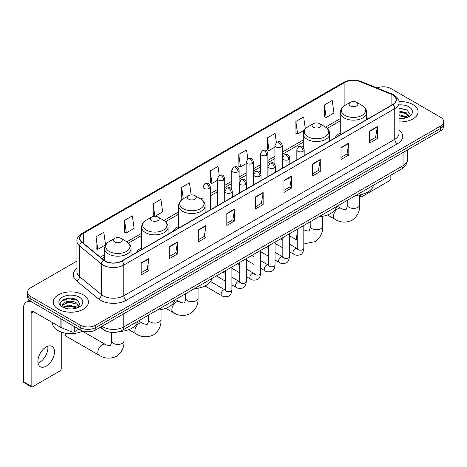 <?xml version="1.0" encoding="UTF-8"?>
<svg xmlns="http://www.w3.org/2000/svg" width="467" height="467" viewBox="0 0 467 467"><rect width="100%" height="100%" fill="white"/><g stroke="black" fill="none" stroke-linecap="round" stroke-linejoin="round"><path stroke-width="0.7" d="M141.618 247.714A19.451 11.231 0 0 0 136.276 252.583M178.627 226.343A19.451 11.231 0 0 0 173.286 231.212M340.268 133.025A19.451 11.231 0 0 0 334.927 137.893M110.323 332.265A11.01 6.357 180 0 1 103.353 329.667L100.405 327.233M76.921 261.076L30.875 287.66A11.01 6.357 0 0 0 27.652 292.155L27.652 296.954A11.01 6.357 0 0 0 30.875 301.448L80.19 329.918A11.01 6.357 0 0 0 95.758 329.918L440.428 130.929A11.01 6.357 0 0 0 443.65 126.429L443.65 124.035A11.01 6.357 0 0 1 440.428 128.53A11.01 6.357 0 0 0 443.65 124.035L443.65 121.636A11.01 6.357 0 0 0 440.428 117.141L391.113 88.672A11.01 6.357 0 0 0 377.032 87.954M27.652 292.155A11.01 6.357 0 0 0 30.875 296.65L80.19 325.12A11.01 6.357 0 0 0 95.758 325.12L95.758 327.519L440.428 128.53L95.758 327.519A11.01 6.357 0 0 1 80.19 327.519A11.01 6.357 0 0 0 95.758 327.519L95.758 329.918M30.875 296.65L30.875 299.049L80.19 327.519L30.875 299.049A11.01 6.357 0 0 1 27.652 294.554A11.01 6.357 0 0 0 30.875 299.049L30.875 301.448M412.916 104.555A17.618 10.169 0 0 0 398.976 101.613A17.618 10.169 0 0 1 412.916 104.555A17.618 10.169 0 0 1 418.076 111.747A17.618 10.169 0 0 0 412.916 104.555M83.301 294.852A17.618 10.169 0 0 0 64.102 292.651A17.618 10.169 0 0 0 53.226 302.044A17.618 10.169 0 0 0 58.387 309.236A17.618 10.169 0 0 0 77.586 311.442A17.618 10.169 0 0 0 88.461 302.044A17.618 10.169 0 0 0 83.301 294.852A17.618 10.169 0 0 0 64.102 292.651A17.618 10.169 0 0 0 53.226 302.044A17.618 10.169 0 0 0 58.387 309.236A17.618 10.169 0 0 0 77.586 311.442A17.618 10.169 0 0 0 88.461 302.044A17.618 10.169 0 0 0 83.301 294.852M392.671 94.964A11.745 6.783 180 0 1 396.109 99.757A11.745 6.783 180 0 1 392.671 104.555L121.712 260.989A11.745 6.783 180 0 1 103.791 260.084L81.982 242.104A11.745 6.783 180 0 1 79.857 238.217A11.745 6.783 180 0 1 83.301 233.418L344.92 82.373A11.745 6.783 180 0 1 359.964 81.614L391.101 94.206A11.745 6.783 180 0 1 392.671 94.964M392.875 94.842A12.037 6.952 0 0 0 391.27 94.065L360.127 81.474A12.037 6.952 0 0 0 344.71 82.256L83.091 233.302A12.037 6.952 0 0 0 81.743 242.204L103.546 260.183A12.037 6.952 0 0 0 121.922 261.111L392.875 104.672A12.037 6.952 0 0 0 392.875 94.842M141.18 262.909L141.18 274.894L148.967 270.399L148.967 258.414L141.18 262.909M141.18 272.769L147.175 269.307L148.932 258.811A2.936 1.693 -120 0 0 148.967 258.414M147.123 269.336L148.967 270.399M169.731 246.424L169.731 258.414L177.513 253.92L177.513 241.929L169.731 246.424M169.731 256.284L175.726 252.822L177.483 242.326A2.936 1.693 -120 0 0 177.513 241.929M175.674 252.851L177.513 253.92M198.277 229.945L198.277 241.929L206.064 237.434L206.064 225.444L198.277 229.945M198.277 239.804L204.272 236.343L206.035 225.847A2.936 1.693 -120 0 0 206.064 225.444M204.219 236.372L206.064 237.434M226.828 213.46L226.828 225.444L234.615 220.949L234.615 208.965L226.828 213.46M226.828 223.319L232.823 219.858L234.58 209.362A2.936 1.693 -120 0 0 234.615 208.965M232.77 219.887L234.615 220.949M369.572 131.046L369.572 143.036L377.359 138.541L377.359 126.551L369.572 131.046M369.572 140.906L375.567 137.444L377.324 126.948A2.936 1.693 -120 0 0 377.359 126.551M375.515 137.473L377.359 138.541M341.021 147.531L341.021 159.516L348.808 155.021L348.808 143.036L341.021 147.531M341.021 157.391L347.022 153.929L348.779 143.433A2.936 1.693 -120 0 0 348.808 143.036M346.969 153.958L348.808 155.021M312.476 164.01L312.476 176.001L320.257 171.506L320.257 159.516L312.476 164.01M312.476 173.87L318.471 170.408L320.228 159.912A2.936 1.693 -120 0 0 320.257 159.516M318.418 170.443L320.257 171.506M283.924 180.495L283.924 192.48L291.712 187.985L291.712 176.001L283.924 180.495M283.924 190.355L289.919 186.893L291.677 176.398A2.936 1.693 -120 0 0 291.712 176.001M289.867 186.923L291.712 187.985M255.373 196.975L255.373 208.965L263.16 204.47L263.16 192.48L255.373 196.975M255.373 206.84L261.374 203.373L263.131 192.883A2.936 1.693 -120 0 0 263.16 192.48M261.322 203.408L263.16 204.47M399.046 121.887A17.618 10.169 0 0 0 418.076 111.747A17.618 10.169 0 0 1 399.046 121.887M95.758 325.12L440.428 126.131A11.01 6.357 0 0 0 443.65 121.636M155.114 216.256L162.662 211.901L160.905 199.374L153.118 203.869L153.246 215.783M124.566 220.354L126.329 232.875L134.111 228.381L132.354 215.859L124.566 220.354L124.695 232.268M96.021 236.833L97.778 249.36L105.565 244.866L103.808 232.338L96.021 236.833L96.144 248.748M247.814 158.932L246.553 149.925L238.765 154.419L238.888 166.34M276.365 142.47L275.098 133.445L267.317 137.94L267.439 149.854M305.319 128.863L303.649 116.96L295.862 121.455L295.99 133.369M324.413 104.976L326.17 117.497L333.958 113.002L332.2 100.481L324.413 104.976L324.536 116.89M191.143 194.914L189.456 182.889L181.669 187.39L181.791 199.304M219.262 175.405L218.001 166.41L210.214 170.904L210.343 182.819M210.214 170.904L211.971 183.432L217.394 180.297M211.971 183.432L210.214 182.772M238.765 154.419L240.523 166.947L246.15 163.695M240.523 166.947L238.765 166.293M267.317 137.94L269.074 150.462L274.905 147.093M269.074 150.462L267.317 149.808M295.862 121.455L297.619 133.982L304.391 130.071M297.619 133.982L295.862 133.323M326.17 117.497L324.413 116.843M182.218 199.462L181.669 199.257M181.669 187.39L183.268 198.779M154.507 216.256L153.118 215.736M153.118 203.869L154.857 216.25M126.329 232.875L124.566 232.222M97.778 249.36L96.021 248.701M399.046 118.53L401.235 118.641M399.046 114.724L406.319 116.639L407.288 117.415M399.046 115.676L406.494 117.713M399.046 110.918L406.319 112.833L408.707 116.125M399.046 111.87L406.319 113.785L408.514 116.371M399.046 118.606A11.967 6.906 0 0 0 408.917 116.633A11.967 6.906 0 0 0 408.917 106.861A11.967 6.906 0 0 0 399.046 104.888M407.574 117.299L409.448 113.621L407.078 110.049L399.046 107.906M399.046 108.28L406.915 109.938M399.046 112.086L404.27 112.734M399.046 115.892L404.27 116.54M359.718 195.218L360.746 195.807A1.833 1.062 120 0 0 361.125 196.648A1.833 1.062 120 0 0 362.048 196.56L389.554 180.676A1.833 1.062 120 0 0 390.856 178.429L390.856 175.218M360.746 195.807L360.746 194.692M340.268 134.811L340.268 112.541A13.216 7.63 0 0 0 344.138 117.935A13.216 7.63 0 0 0 358.539 119.587A13.216 7.63 0 0 0 366.694 112.541C366.595 109.599 365.054 107.241 362.065 105.466L356.595 102.308A4.407 2.545 0 0 0 350.367 102.308A4.407 2.545 0 0 0 350.367 105.904A4.407 2.545 0 0 0 356.595 105.904A4.407 2.545 0 0 0 356.595 102.308L362.065 105.466A12.136 7.011 0 0 1 362.065 115.372A12.136 7.011 0 0 1 344.897 115.372A12.136 7.011 0 0 1 344.897 105.466L344.92 82.373M355.907 195.393A20.186 11.657 0 0 0 373.518 185.224M313.357 127.269A4.407 2.545 0 0 0 319.586 127.269A4.407 2.545 0 0 0 319.586 123.673L325.055 126.831A12.136 7.011 0 0 1 325.055 136.743A12.136 7.011 0 0 1 307.887 136.743A12.136 7.011 0 0 1 307.887 126.831C304.898 128.606 303.357 130.964 303.258 133.906A13.216 7.63 0 0 0 307.128 139.3A13.216 7.63 0 0 0 321.529 140.952A13.216 7.63 0 0 0 329.684 133.906C329.585 130.964 328.044 128.606 325.055 126.831L319.586 123.673A4.407 2.545 0 0 0 313.357 123.673A4.407 2.545 0 0 0 313.357 127.269M318.897 216.758A20.186 11.657 0 0 0 336.509 206.589M188.726 199.222A4.407 2.545 0 0 0 194.955 199.222A4.407 2.545 0 0 0 194.955 195.626L200.425 198.784A12.136 7.011 0 0 1 200.425 208.696A12.136 7.011 0 0 1 183.257 208.696A12.136 7.011 0 0 1 183.257 198.784C180.268 200.559 178.727 202.917 178.627 205.859A13.216 7.63 0 0 0 182.498 211.253A13.216 7.63 0 0 0 196.899 212.905A13.216 7.63 0 0 0 205.054 205.859C204.955 202.917 203.414 200.559 200.425 198.784L194.955 195.626A4.407 2.545 0 0 0 188.726 195.626A4.407 2.545 0 0 0 188.726 199.222M194.266 288.711A20.186 11.657 0 0 0 211.884 278.542M151.717 220.593A4.407 2.545 0 0 0 157.945 220.593A4.407 2.545 0 0 0 157.945 216.997L163.415 220.155A12.136 7.011 0 0 1 163.415 230.062A12.136 7.011 0 0 1 146.247 230.062A12.136 7.011 0 0 1 146.247 220.155C143.258 221.93 141.717 224.288 141.618 227.225A13.216 7.63 0 0 0 145.488 232.624A13.216 7.63 0 0 0 159.889 234.276A13.216 7.63 0 0 0 168.044 227.225C167.945 224.288 166.404 221.93 163.415 220.155L157.945 216.997A4.407 2.545 0 0 0 151.717 216.997A4.407 2.545 0 0 0 151.717 220.593M157.256 310.082A20.186 11.657 0 0 0 174.874 299.913M65.135 333.514L65.135 333.094A6.24 3.602 120 0 0 65.135 333.514A6.24 3.602 120 0 0 66.425 336.368L99.127 355.253A6.24 3.602 -60 0 1 98.175 350.25A6.24 3.602 -60 0 1 102.25 344.751A6.24 3.602 -60 0 1 105.367 344.442C106.079 345.294 110.807 346.152 110.142 345.533C110.34 346.421 111.963 341.897 111.584 340.857A6.24 3.602 180 0 0 113.411 343.403A6.24 3.602 180 0 0 122.231 343.403A6.24 3.602 180 0 0 124.059 340.857C124.327 347.314 121.764 352.474 116.382 356.339C110.34 359.076 104.59 358.709 99.127 355.253M114.707 241.959A4.407 2.545 0 0 0 120.935 241.959A4.407 2.545 0 0 0 120.935 238.363L126.405 241.521A12.136 7.011 0 0 1 126.405 251.433A12.136 7.011 0 0 1 109.237 251.433A12.136 7.011 0 0 1 109.237 241.521C106.248 243.295 104.707 245.654 104.608 248.596A13.216 7.63 0 0 0 108.478 253.99A13.216 7.63 0 0 0 122.879 255.642A13.216 7.63 0 0 0 131.034 248.596C130.935 245.654 129.394 243.295 126.405 241.521L120.935 238.363A4.407 2.545 0 0 0 114.707 238.363A4.407 2.545 0 0 0 114.707 241.959M119.616 331.488A20.186 11.657 0 0 0 137.864 321.278M47.757 346.234A11.745 6.783 -60 0 1 39.602 362.345A11.745 6.783 -60 0 1 38.031 363.081M46.186 366.151A11.745 6.783 120 0 0 53.863 355.801A11.745 6.783 120 0 0 52.065 346.386A11.745 6.783 120 0 0 46.186 346.969A11.745 6.783 120 0 0 38.516 357.319A11.745 6.783 120 0 0 40.314 366.729A11.745 6.783 120 0 0 46.186 366.151M74.282 326.509L74.282 331.827L78.888 329.165M31.423 301.764A14.681 8.476 -120 0 0 26.391 302.067A14.681 8.476 -120 0 0 23.35 308.792L23.35 381.615L31.137 386.11L31.137 313.287A3.672 2.119 60 0 1 31.896 311.606A3.672 2.119 60 0 1 33.729 311.787L60.868 327.455L60.868 318.763M31.137 386.11A1.833 1.062 120 0 0 31.517 386.95L23.729 382.455A1.833 1.062 -60 0 1 23.35 381.615M31.517 386.95A1.833 1.062 120 0 0 32.433 386.857L59.945 370.973A1.833 1.062 120 0 0 61.241 368.726L61.241 332.055M74.282 331.827A1.833 1.062 180 0 1 71.936 331.944L61.113 327.571A1.833 1.062 180 0 1 60.868 327.455M52.491 322.615L52.491 323.024A18.353 10.595 0 0 0 57.867 330.519A18.353 10.595 0 0 0 82.84 331.045M68.853 308.856L71.62 308.938M63.354 307.105L68.696 305.062L76.711 306.936L77.68 307.718M63.851 307.613L68.696 306.013L76.886 308.01M63.442 307.473L62.584 305.465A8.295 4.787 0 0 0 63.921 307.683M79.092 306.422L76.711 303.13C71.731 299.417 61.486 301.711 62.584 305.465L62.549 305.097M62.601 305.581L62.835 304.963L68.696 302.207L76.711 304.081L78.905 306.673M77.966 307.601L79.839 303.918L77.469 300.345C69.075 294.309 54.154 302.26 62.771 307.14L63.197 307.397M79.308 297.164A11.967 6.906 0 0 0 62.385 297.164A11.967 6.906 0 0 0 62.385 306.93A11.967 6.906 0 0 0 79.308 306.93A11.967 6.906 0 0 0 79.308 297.164M61.019 301.548L68.048 298.664L77.306 300.234M65.409 302.949L68.048 302.47L74.656 303.036M65.409 306.755L68.048 306.276L74.656 306.842M102.04 326.293A14.681 8.476 0 0 0 103.026 326.918A14.681 8.476 0 0 0 123.79 326.918L403.05 165.692A14.681 8.476 0 0 0 407.352 159.696C407.457 163.339 405.519 166.456 401.532 169.048L122.272 330.28A7.344 4.238 60 0 0 123.79 326.918L123.79 313.736M403.05 152.505L403.05 165.692A7.344 4.238 60 0 1 401.532 169.048M101.444 326.631A7.344 4.909 129.5 0 0 102.728 329.019L100.498 327.18M440.428 130.929L440.428 126.131M80.19 329.918L80.19 325.12M399.046 129.966A18.353 10.595 180 0 1 397.341 143.813L126.388 300.246A3.672 2.119 60 0 1 123.79 295.751L394.749 139.318A14.681 8.476 0 0 0 399.046 133.323L399.046 102.635A14.681 8.476 180 0 1 394.749 108.63A3.672 2.119 -120 0 0 392.875 104.672M126.388 300.246A18.353 10.595 180 0 1 100.434 300.246A18.353 10.595 180 0 1 98.374 298.833L76.57 280.854A18.353 10.595 180 0 1 76.921 268.42M103.026 295.751A14.681 8.476 0 0 0 123.79 295.751L123.79 265.063A14.681 8.476 180 0 1 101.38 263.931L79.577 245.951A14.681 8.476 180 0 1 76.921 241.095L76.921 271.782A14.681 8.476 0 0 0 79.577 276.645L101.38 294.619A14.681 8.476 0 0 0 103.026 295.751M399.046 102.635C399.536 100.341 397.849 97.784 393.985 94.964L392.058 94.025A3.672 1.716 112 0 0 391.27 94.065M392.058 94.025L360.915 81.439C354.838 79.285 349.065 79.6 343.601 82.373A3.672 2.119 60 0 1 344.71 82.256M83.091 233.302A3.672 2.119 -120 0 0 81.982 233.418C78.17 236.156 76.489 238.713 76.921 241.095M81.743 242.204A3.672 2.458 129.5 0 0 79.577 245.951L79.577 276.645A3.672 2.458 -50.5 0 1 76.57 280.854M360.915 81.439A3.672 1.716 112 0 0 360.127 81.474M103.546 260.183A3.672 2.458 129.5 0 0 101.38 263.931L101.38 294.619A3.672 2.458 -50.5 0 1 98.374 298.833M121.922 261.111A3.672 2.119 60 0 1 123.79 265.063L394.749 108.63L394.749 139.318A3.672 2.119 60 0 0 397.341 143.813M83.301 233.418L83.301 243.19M391.101 94.206L391.101 105.46M359.964 81.614L359.964 104.252M368.375 118.583L366.694 117.9M340.268 118.624L325.54 127.129M303.258 139.995L282.249 152.125M274.905 156.363L267.871 160.426M260.528 164.664L253.493 168.727M246.15 172.965L239.116 177.028M231.772 181.266L224.738 185.329M217.394 189.567L210.354 193.63M203.017 197.868L200.909 199.082M178.627 211.948L163.899 220.447M141.618 233.313L126.89 241.818M104.608 254.684L100.271 257.183M255.373 197.354L263.131 192.883M283.924 180.875L291.677 176.398M312.476 164.39L320.228 159.912M341.021 147.911L348.779 143.433M369.572 131.425L377.324 126.948M226.828 213.839L234.58 209.362M198.277 230.324L206.035 225.847M169.731 246.804L177.483 242.326M141.18 263.289L148.932 258.811M359.718 194.908L359.718 204.797A6.24 3.602 180 0 1 357.891 207.348A6.24 3.602 180 0 1 349.071 207.348A6.24 3.602 180 0 1 347.238 204.797C347.617 205.842 346 210.366 345.802 209.479C346.467 210.092 341.739 209.234 341.027 208.387L337.215 206.186M359.718 204.797C359.987 211.259 357.424 216.419 352.036 220.284C346 223.016 340.25 222.654 334.786 219.192A6.24 3.602 -60 0 1 333.829 214.195A6.24 3.602 -60 0 1 337.91 208.696A6.24 3.602 -60 0 1 341.027 208.387M322.709 216.274L322.709 226.168A6.24 3.602 180 0 1 320.882 228.713A6.24 3.602 180 0 1 312.061 228.713A6.24 3.602 180 0 1 310.228 226.168C310.608 227.207 308.991 231.731 308.792 230.844C309.458 231.463 304.729 230.605 304.017 229.752L303.813 229.636A6.24 3.602 -60 0 1 304.017 229.752M297.205 240.079A6.24 3.602 -60 0 1 297.205 234.504M198.078 288.227L198.078 298.121A6.24 3.602 180 0 1 196.251 300.666A6.24 3.602 180 0 1 187.43 300.666A6.24 3.602 180 0 1 185.603 298.121C185.983 299.166 184.36 303.684 184.161 302.797C184.827 303.416 180.099 302.558 179.386 301.711L175.574 299.505M198.078 298.121C198.347 304.577 195.79 309.738 190.402 313.608C184.36 316.34 178.61 315.978 173.146 312.516A6.24 3.602 -60 0 1 172.195 307.514A6.24 3.602 -60 0 1 176.269 302.015A6.24 3.602 -60 0 1 179.386 301.711M161.068 309.598L161.068 319.486A6.24 3.602 180 0 1 159.241 322.037A6.24 3.602 180 0 1 150.421 322.037A6.24 3.602 180 0 1 148.594 319.486C148.973 320.531 147.35 325.055 147.152 324.168C147.817 324.781 143.089 323.923 142.377 323.076L138.565 320.876M161.068 319.486C161.337 325.948 158.774 331.109 153.392 334.973C147.35 337.705 141.6 337.343 136.136 333.882A6.24 3.602 -60 0 1 135.185 328.885A6.24 3.602 -60 0 1 139.259 323.386A6.24 3.602 -60 0 1 142.377 323.076M303.106 151.261A3.672 2.119 0 0 0 304.18 149.761C302.692 145.056 301.244 145.99 298.676 146.585A3.672 2.119 60 0 1 300.509 146.766A3.672 2.119 -120 0 1 303.106 151.261A3.672 2.119 0 0 1 297.911 151.261A3.672 2.119 0 0 1 296.837 149.761L298.676 146.585M289.435 251.713L293.667 254.159A3.304 1.909 -60 0 1 293.159 251.509A3.304 1.909 -60 0 1 295.319 248.596A3.304 1.909 -60 0 1 295.465 248.52A3.304 1.909 -60 0 1 296.971 248.432L289.435 244.083M297.397 248.771L297.1 249.01L297.205 248.298A3.304 1.909 -0 0 0 298.174 249.647A3.304 1.909 -0 0 0 302.692 249.728A3.304 1.909 -0 0 0 303.813 248.298C303.357 252.133 302.172 254.276 300.246 254.725C297.491 255.566 295.296 255.379 293.667 254.159M288.729 159.562A3.672 2.119 0 0 0 289.803 158.062C288.314 153.357 286.866 154.291 284.298 154.886A3.672 2.119 60 0 1 286.131 155.067A3.672 2.119 -120 0 1 288.729 159.562A3.672 2.119 0 0 1 283.533 159.562A3.672 2.119 0 0 1 282.459 158.062L284.298 154.886M275.057 260.014L279.289 262.46A3.304 1.909 -60 0 1 278.781 259.81A3.304 1.909 -60 0 1 280.941 256.903A3.304 1.909 -60 0 1 281.087 256.821A3.304 1.909 -60 0 1 282.593 256.739L275.057 252.384M283.014 257.072L282.722 257.311L282.827 256.599A3.304 1.909 -0 0 0 283.796 257.947A3.304 1.909 -0 0 0 288.314 258.029A3.304 1.909 -0 0 0 289.435 256.599C288.98 260.434 287.795 262.577 285.868 263.026C283.107 263.867 280.918 263.68 279.289 262.46M274.345 167.863A3.672 2.119 0 0 0 275.425 166.363C273.931 161.658 272.483 162.592 269.914 163.187A3.672 2.119 60 0 1 271.753 163.368A3.672 2.119 -120 0 1 274.345 167.863A3.672 2.119 0 0 1 269.155 167.863A3.672 2.119 0 0 1 268.081 166.363L269.914 163.187M260.679 268.315L264.912 270.761A3.304 1.909 -60 0 1 264.404 268.111A3.304 1.909 -60 0 1 266.564 265.203A3.304 1.909 -60 0 1 266.71 265.122A3.304 1.909 -60 0 1 268.216 265.04L260.679 260.685M268.636 265.373L268.344 265.612L268.449 264.9A3.304 1.909 -0 0 0 269.418 266.248A3.304 1.909 -0 0 0 273.936 266.33A3.304 1.909 -0 0 0 275.057 264.9C274.602 268.735 273.417 270.878 271.49 271.327C268.729 272.168 266.534 271.981 264.912 270.761M259.967 176.164A3.672 2.119 0 0 0 261.047 174.664C259.553 169.959 258.105 170.893 255.537 171.488A3.672 2.119 60 0 1 257.375 171.669A3.672 2.119 -120 0 1 259.967 176.164A3.672 2.119 0 0 1 254.778 176.164A3.672 2.119 0 0 1 253.704 174.664L255.537 171.488M246.302 276.616L250.534 279.062A3.304 1.909 -60 0 1 250.026 276.411A3.304 1.909 -60 0 1 252.186 273.504A3.304 1.909 -60 0 1 252.332 273.423A3.304 1.909 -60 0 1 253.832 273.341L246.302 268.986M254.258 273.674L253.966 273.919L254.071 273.201A3.304 1.909 -0 0 0 255.04 274.549A3.304 1.909 -0 0 0 259.559 274.631A3.304 1.909 -0 0 0 260.679 273.201C260.224 277.036 259.039 279.178 257.113 279.628C254.352 280.469 252.157 280.282 250.534 279.062M245.589 184.465A3.672 2.119 0 0 0 246.664 182.965C245.175 178.26 243.727 179.194 241.159 179.789A3.672 2.119 60 0 1 242.998 179.97A3.672 2.119 -120 0 1 245.589 184.465A3.672 2.119 0 0 1 240.4 184.465A3.672 2.119 0 0 1 239.326 182.965L241.159 179.789M231.918 284.917L236.156 287.363A3.304 1.909 -60 0 1 235.648 284.712A3.304 1.909 -60 0 1 237.802 281.805A3.304 1.909 -60 0 1 237.954 281.724A3.304 1.909 -60 0 1 239.454 281.642L231.918 277.287M239.88 281.975L239.589 282.22L239.694 281.502A3.304 1.909 -0 0 0 240.663 282.85A3.304 1.909 -0 0 0 245.181 282.932A3.304 1.909 -0 0 0 246.302 281.502C245.846 285.337 244.655 287.485 242.735 287.929C239.974 288.769 237.779 288.583 236.156 287.363M231.212 192.766A3.672 2.119 0 0 0 232.286 191.266C230.797 186.561 229.35 187.495 226.781 188.09A3.672 2.119 60 0 1 228.62 188.271A3.672 2.119 -120 0 1 231.212 192.766A3.672 2.119 0 0 1 226.022 192.766A3.672 2.119 0 0 1 224.948 191.266L226.781 188.09M205.001 285.979L221.772 295.664A3.304 1.909 -60 0 1 221.27 293.013A3.304 1.909 -60 0 1 223.424 290.106A3.304 1.909 -60 0 1 223.57 290.025A3.304 1.909 -60 0 1 225.076 289.943L210.535 281.543M225.503 290.276L225.211 290.521L225.316 289.803A3.304 1.909 -0 0 0 226.279 291.151A3.304 1.909 -0 0 0 230.803 291.233A3.304 1.909 -0 0 0 231.918 289.803C231.469 293.644 230.278 295.786 228.357 296.236C225.596 297.07 223.401 296.884 221.772 295.664M281.175 146.901A3.672 2.119 0 0 0 282.249 145.4C280.76 140.695 279.313 141.629 276.744 142.225A3.672 2.119 60 0 1 278.577 142.406A3.672 2.119 -120 0 1 281.175 146.901A3.672 2.119 0 0 1 275.985 146.901A3.672 2.119 0 0 1 274.905 145.4L276.744 142.225M266.797 155.202A3.672 2.119 0 0 0 267.871 153.701C266.383 148.996 264.935 149.93 262.366 150.526A3.672 2.119 60 0 1 264.199 150.707A3.672 2.119 -120 0 1 266.797 155.202A3.672 2.119 0 0 1 261.602 155.202A3.672 2.119 0 0 1 260.528 153.701L262.366 150.526M252.419 163.503A3.672 2.119 0 0 0 253.493 162.002C252.005 157.297 250.557 158.231 247.989 158.827A3.672 2.119 60 0 1 249.822 159.008A3.672 2.119 -120 0 1 252.419 163.503A3.672 2.119 0 0 1 247.224 163.503A3.672 2.119 0 0 1 246.15 162.002L247.989 158.827M238.036 171.803A3.672 2.119 0 0 0 239.116 170.303C237.621 165.598 236.174 166.532 233.605 167.128A3.672 2.119 60 0 1 235.444 167.309A3.672 2.119 -120 0 1 238.036 171.803A3.672 2.119 0 0 1 232.846 171.803A3.672 2.119 0 0 1 231.772 170.303L233.605 167.128M223.658 180.104A3.672 2.119 0 0 0 224.738 178.604C223.244 173.899 221.796 174.833 219.227 175.429A3.672 2.119 60 0 1 221.066 175.61A3.672 2.119 -120 0 1 223.658 180.104A3.672 2.119 0 0 1 218.468 180.104A3.672 2.119 0 0 1 217.394 178.604L219.227 175.429M209.28 188.405A3.672 2.119 0 0 0 210.354 186.905C208.866 182.2 207.418 183.134 204.85 183.729A3.672 2.119 60 0 1 206.688 183.91A3.672 2.119 -120 0 1 209.28 188.405A3.672 2.119 0 0 1 204.091 188.405A3.672 2.119 0 0 1 203.017 186.905L204.85 183.729M31.137 313.287L33.729 311.787M61.113 318.903L61.113 327.571M71.936 331.944L71.936 325.149M122.272 330.28C116.365 333.251 110.457 333.251 104.55 330.28L102.728 329.019M407.352 159.696L407.352 150.024M343.601 82.373L81.982 233.418M340.268 120.86L327.186 128.413M303.258 142.231L282.249 154.355M274.905 158.593L267.871 162.656M260.528 166.894L253.493 170.957M246.15 175.201L239.116 179.264M231.772 183.502L224.738 187.565M217.394 191.803L210.354 195.866M203.017 200.104L202.555 200.366M178.627 214.184L165.546 221.737M141.618 235.549L128.536 243.103M104.608 256.92L101.864 258.502M361.125 196.648L359.718 195.836M334.786 219.192L327.46 214.966M366.694 119.552L366.694 112.541M340.268 112.541C340.367 109.599 341.908 107.241 344.897 105.466L350.367 102.308M347.238 200.396L347.238 204.797M322.709 226.168C322.977 232.624 320.415 237.785 315.027 241.655L306.048 243.418L303.813 243.027M297.205 240.231L289.435 235.742M329.684 140.917L329.684 133.906M303.258 147.327L303.258 133.906M313.357 123.673L307.887 126.831M310.228 221.761L310.228 226.168M173.146 312.516L165.826 308.284M205.054 212.87L205.054 205.859M178.627 228.13L178.627 205.859M188.726 195.626L183.257 198.784M185.603 293.72L185.603 298.121M136.136 333.882L128.816 329.655M168.044 234.241L168.044 227.225M141.618 249.501L141.618 227.225M151.717 216.997L146.247 220.155M148.594 315.085L148.594 319.486M124.059 330.963L124.059 340.857M131.034 255.607L131.034 248.596M104.608 260.685L104.608 248.596M114.707 238.363L109.237 241.521M105.367 344.442L82.472 331.226M111.584 332.422L111.584 340.857M297.642 248.701L296.971 248.432M303.813 225.468L303.813 248.298M304.18 155.645L304.18 149.761M282.827 247.901L275.057 243.412M297.205 229.285L297.205 248.298M296.837 159.883L296.837 149.761M282.827 240.272L280.504 238.929M283.265 257.002L282.593 256.739M289.435 233.769L289.435 256.599M289.803 163.946L289.803 158.062M268.449 256.202L260.679 251.713M282.827 237.586L282.827 256.599M282.459 168.184L282.459 158.062M268.449 248.572L266.126 247.23M268.881 265.303L268.216 265.04M275.057 242.069L275.057 264.9M275.425 172.247L275.425 166.363M254.071 264.503L246.302 260.014M268.449 245.887L268.449 264.9M268.081 176.485L268.081 166.363M254.071 256.873L251.742 255.531M254.503 273.604L253.832 273.341M260.679 250.37L260.679 273.201M261.047 180.548L261.047 174.664M239.694 272.804L231.918 268.315M254.071 254.188L254.071 273.201M253.704 184.786L253.704 174.664M239.694 265.174L237.364 263.832M240.126 281.905L239.454 281.642M246.302 258.671L246.302 281.502M246.664 188.849L246.664 182.965M225.316 281.105L216.379 275.944M239.694 262.489L239.694 281.502M239.326 193.087L239.326 182.965M225.316 273.475L222.987 272.133M225.748 290.205L225.076 289.943M231.918 266.972L231.918 289.803M232.286 197.15L232.286 191.266M225.316 270.79L225.316 289.803M224.948 201.388L224.948 191.266M282.249 168.307L282.249 145.4M274.905 164.489L274.905 145.4M267.871 176.608L267.871 153.701M260.528 172.79L260.528 153.701M253.493 184.909L253.493 162.002M246.15 181.091L246.15 162.002M239.116 193.21L239.116 170.303M231.772 189.392L231.772 170.303M224.738 201.51L224.738 178.604M217.394 205.749L217.394 178.604M210.354 209.811L210.354 186.905M203.017 200.839L203.017 186.905M26.391 302.067L29.363 300.351"/></g></svg>
